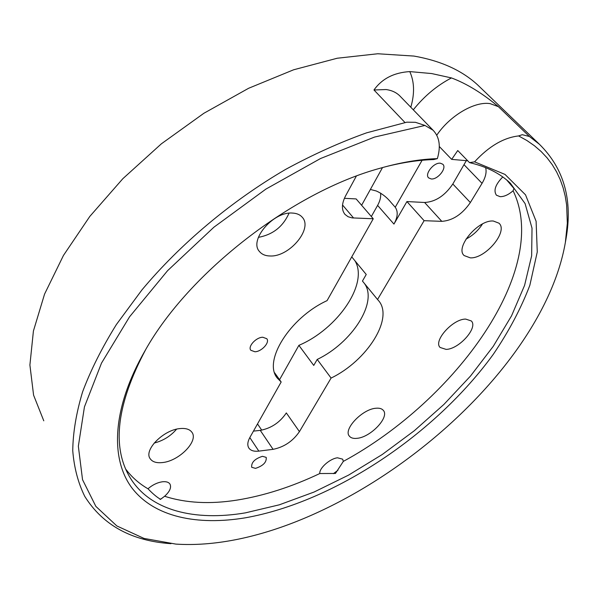 <?xml version="1.0" encoding="UTF-8"?>
<svg xmlns="http://www.w3.org/2000/svg" width="598" height="598" viewBox="0 0 598 598"><rect width="100%" height="100%" fill="white"/><g stroke="black" fill="none" stroke-linecap="round" stroke-linejoin="round"><path stroke-width="0.9" d="M465.678 319.085C452.798 318.884 433.012 341.024 440.128 347.475L446.115 349.389C459.047 349.247 478.43 327.502 471.291 320.939L465.678 319.085M292.459 213.067C273.264 211.273 248.641 240.366 259.51 251.564C261.902 254.427 265.437 255.899 270.102 255.981C289.372 257.095 313.307 228.548 302.214 217.216C299.979 214.66 296.72 213.277 292.459 213.067M375.985 408.24C362.381 409.017 342.975 429.491 349.374 436.136C350.891 438.013 353.478 438.738 357.133 438.312C370.79 437.19 389.754 417.098 383.325 410.37C381.868 408.628 379.424 407.918 375.985 408.24M493.365 221.036C478.213 219.488 454.667 247.617 464.16 255.57L470.282 257.85C485.479 258.882 508.539 231.321 498.971 223.189L493.365 221.036M180.222 428.557C163.725 429.633 143.498 449.995 150.143 458.666C152.37 461.918 156.497 463.218 162.521 462.553C179.094 461.043 198.708 441.055 191.965 432.347C189.835 429.327 185.918 428.063 180.222 428.557M145.807 349.382C116.64 404.136 111.43 446.945 130.192 477.802C150.36 510.976 195.172 521.321 245.3 512.882L279.296 504.824L314.04 492.049L348.634 475.081L382.301 454.473L414.302 430.739L443.918 404.42L470.477 376.09L493.253 346.339L511.537 315.849L524.581 285.381L531.644 255.817L532.018 228.174L525.081 203.582L510.408 183.28C500.197 173.48 486.57 166.595 469.512 162.626L474.58 161.849L505.011 174.422L525.522 194.828L536.107 221.275L537.266 251.982L529.843 285.306C521.067 308.314 508.898 331.299 493.343 354.255C435.613 433.909 334.716 501.842 245.584 517.771C197.497 525.799 154.448 517.158 132.046 488.103C110.069 458.935 111.908 408.18 145.239 350.361C188.871 272.352 293.005 191.689 380.463 168.15C400.907 162.357 419.871 159.18 437.355 158.62C440.95 146.458 439.523 136.994 433.064 130.214L424.954 125.453L374.52 137.077L320.535 158.522L265.938 189.073L213.935 227.18L167.604 270.655L129.527 316.858L101.511 363.098L84.438 406.894L78.345 446.243L82.539 479.693L95.852 506.379L116.849 525.948L144.006 538.424L175.857 544.098C325.738 553.883 540.271 387.706 565.379 242.369L567.338 223.233L566.627 204.942L565.23 196.196L563.107 187.765L560.244 179.669L556.633 171.97L552.253 164.682L547.095 157.857L541.153 151.533L534.425 145.74L526.913 140.523L518.608 135.925L522.278 134.692L529.38 136.471L539.456 144.312C564.004 168.569 572.862 200.038 566.029 238.707L565.402 242.265M125.767 469.183C131.769 477.152 139.177 483.685 147.983 488.775C152.677 493.679 156.863 497.192 160.533 499.315L164.614 496.258C185.888 503.112 210.077 504.383 237.182 500.07C264.219 495.682 291.757 486.839 319.803 473.534L335.448 473.459L343.312 461.402C456.207 400.137 551.087 269.122 513.106 190.769L513.944 188.497L506.738 180.02M439.306 146.51L451.684 159.382L457.747 150.532L469.512 162.626M440.36 163.209C433.789 162.252 424.288 174.212 428.639 177.89L431.188 178.959C437.758 179.826 447.184 167.956 442.812 164.248L440.36 163.209M518.608 135.925C503.546 137.69 488.865 146.331 474.58 161.849M170.991 543.679C131.665 540.981 102.938 525.246 84.819 496.475C78.181 483.139 74.152 467.898 72.747 450.75C72.971 432.593 76.252 412.964 82.591 391.862C90.739 370.102 102.004 347.662 116.386 324.535L141.958 289.888C180.394 243.857 231.426 200.988 285.709 169.354C312.986 154.538 339.948 142.369 366.596 132.838L406.857 122.171L415.446 122.313L424.954 125.453M319.803 473.534C319.04 468.286 329.976 458.554 337.504 457.799L342.676 459.174L343.312 461.402M513.106 190.769C508.487 194.769 504.151 196.735 500.092 196.667L496.43 195.21C493.305 190.59 495.413 184.505 502.761 176.956M147.983 488.775C152.408 484.956 157.139 482.631 162.178 481.809C166.027 481.345 168.629 482.1 169.967 484.074C171.589 487.475 169.802 491.541 164.614 496.258M43.781 420.82L33.585 395.158L29.9 365.019L33.413 331.023L44.566 294.089L63.47 255.413L89.812 216.424L122.844 178.69L161.393 143.804L203.911 113.254L248.611 88.28L293.64 69.779L337.212 58.238L377.734 53.76L413.936 56.07C440.569 60.734 461.776 70.317 477.548 84.819L481.54 88.654M400.503 96.614L399.651 95.74C396.182 92.391 391.683 90.328 386.144 89.543L373.974 89.984C381.98 78.712 393.918 72.582 409.772 71.596L431.644 73.554L451.453 77.927C466.664 83.615 482.309 93.198 498.396 106.661L490.136 103.633C474.67 101.084 449.898 115.623 436.757 135.208M254.935 351.766L250.831 350.279C247.542 346.593 256.079 337.25 262.784 337.242L266.783 338.707C270.087 342.407 261.647 351.676 254.935 351.766M255.51 468.369L251.691 467.285C251.205 462.456 254.8 458.793 262.47 456.311L266.215 457.38C266.73 462.194 263.165 465.857 255.51 468.369M354.973 260.81C368.839 283.654 337.496 329.072 298.88 345.352L313.748 365.43L317.209 359.435L331.09 378.063L299.434 431.629C292.848 441.212 284.065 447.11 273.084 449.337L258.837 451.116C254.098 451.654 250.801 450.668 248.932 448.164C247.161 445.443 247.505 441.825 249.964 437.31L281.172 381.987L277.472 378.28C262.664 361.641 289.559 317.83 327.069 300.63L373.257 218.763L356.139 198.925L344.396 198.319M281.172 381.987L274.661 372.831M298.88 345.352L279.55 379.708M485.613 167.604C486.832 172.045 485.643 177.285 482.048 183.339L470.349 202.543C462.187 214.323 452.671 220.587 441.802 221.35L424.109 220.684L377.532 299.501L362.448 281.053L366.238 274.475L351.744 256.886M424.109 220.684L406.932 201.563L393.947 224.086L377.607 205.398L371.336 216.536M273.084 449.337L260.257 430.366L253.455 431.121M317.209 359.435C351.916 342.96 378.332 302.057 364.361 283.4M331.09 378.063C367.254 360.684 394.486 317.688 378.213 300.248L377.532 299.501M466.305 160.66L452.821 183.997C444.86 195.71 435.456 201.87 424.61 202.483L406.932 201.563M451.684 159.382L467.718 160.78M373.257 218.763L352.087 217.896L348.096 216.738L345.039 214.45C341.391 209.943 341.578 203.739 345.607 195.83L356.311 176.141M260.257 430.366C271.2 428.295 279.886 422.48 286.33 412.926L299.434 431.629M361.611 205.271L382.503 167.575M377.607 205.398C380.096 200.898 381.083 196.779 380.56 193.049M162.275 498.067L160.055 499.472M337.96 470.237L333.385 473.668M422.106 160.286L395.233 207.252L391.219 202.707C387.055 197.467 382.07 193.55 376.247 190.971L370.379 189.454M395.233 207.252C398.223 211.49 397.79 217.096 393.947 224.086M437.355 158.62L433.774 159.561C418.854 160.01 402.798 162.402 385.605 166.73M176.567 429.185C170.572 436.166 163.105 440.786 154.157 443.058M482.474 223.958C478.318 230.484 472.824 235.537 465.977 239.11M289.013 213.202C283.041 226.649 272.83 234.693 258.373 237.346M404.951 122.493L373.974 89.984M529.38 136.471L498.396 106.661M257.514 423.922L261.73 430.149M249.815 437.572L258.837 451.116M441.802 221.35L424.61 202.483M470.349 202.543L452.821 183.997M482.048 183.339L464.19 164.869M353.59 218.016L342.527 204.987M409.772 71.596C414.429 81.777 414.765 93.662 410.796 107.236M413.3 109.823C424.236 96.143 436.951 85.507 451.453 77.927M259.51 251.564L259.181 251.13M539.456 144.312L477.548 84.819M277.472 378.28L276.964 377.562M345.039 214.45L344.695 214.047M160.974 499.031L161.953 498.291M565.379 242.369L566.029 238.707M433.064 130.214L400.458 96.57M128.742 475.283L130.192 477.802"/></g></svg>
